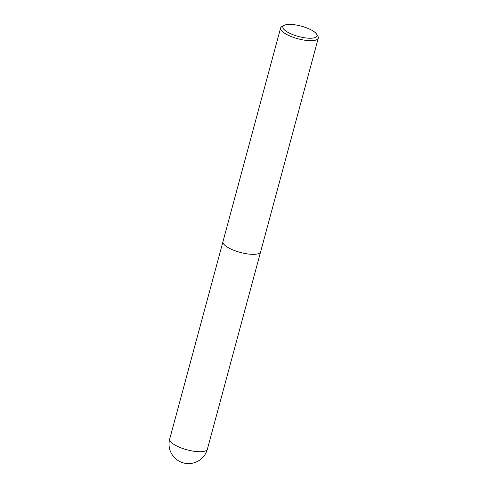 <?xml version="1.0" encoding="UTF-8"?>
<svg xmlns="http://www.w3.org/2000/svg" width="488" height="488" viewBox="0 0 488 488"><rect width="100%" height="100%" fill="white"/><g stroke="black" fill="none" stroke-linecap="round" stroke-linejoin="round"><path stroke-width="0.73" d="M289.75 24.4A17.641 5.362 -164.9 0 1 316.505 34.026A17.641 5.362 -164.9 0 1 298.522 36.502A17.641 5.362 -164.9 0 1 284.223 25.315A17.641 5.362 -164.9 0 1 289.75 24.4M316.505 34.026L317.798 36.033A19.514 5.929 -164.9 0 1 318.292 38.131A19.514 5.929 -164.9 0 1 297.906 38.772A19.514 5.929 -164.9 0 1 280.618 27.962A19.514 5.929 -164.9 0 1 282.094 26.401L284.223 25.315M318.292 38.131L260.647 251.759A19.514 5.929 -164.9 0 1 240.267 252.406A19.514 5.929 -164.9 0 1 222.973 241.597L280.618 27.962M207.382 449.167A19.514 5.929 -164.9 0 1 199.793 451.742A19.514 5.929 -164.9 0 1 179.358 447.203A19.514 5.929 -164.9 0 1 169.708 439.005A19.514 19.514 0 0 0 188.478 463.6A19.514 19.514 0 0 0 207.382 449.167L260.561 252.009M222.924 241.853L169.708 439.005"/></g></svg>
